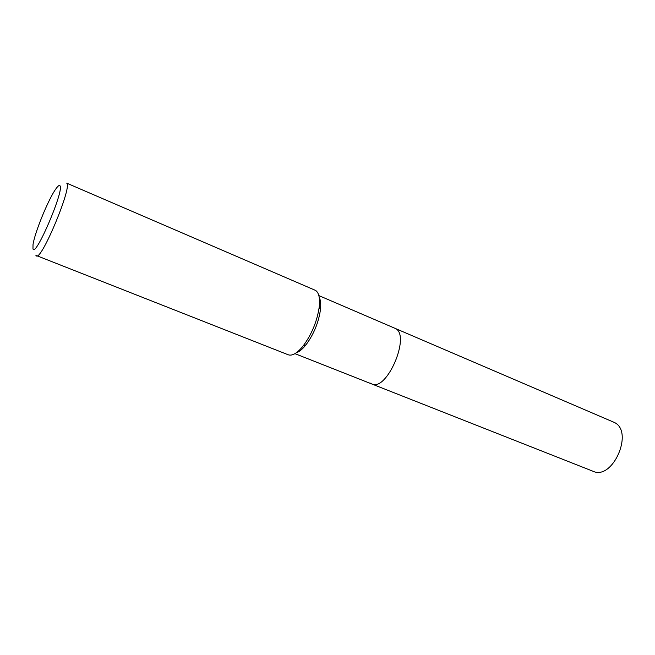 <?xml version="1.0" encoding="UTF-8"?>
<svg xmlns="http://www.w3.org/2000/svg" width="655" height="655" viewBox="0 0 655 655"><rect width="100%" height="100%" fill="white"/><g stroke="black" fill="none" stroke-linecap="round" stroke-linejoin="round"><path stroke-width="0.98" d="M319.214 297.305C320.631 300.105 321.04 304.231 320.451 309.709C318.576 322.604 313.761 334.287 306.016 344.767C302.585 349.066 299.376 351.71 296.412 352.701M318.846 295.585L395.464 328.523C410.914 335.516 386.777 391.927 371.77 383.969L370.263 383.126M36.418 255.917C41.519 260.715 72.664 185.881 66.687 183.138L315.571 290.427C318.895 292.679 320.123 298.148 319.255 306.843C317.143 321.22 311.78 334.263 303.15 345.955C297.255 353.192 292.302 356.14 288.298 354.805L35.91 255.36M59.875 185.676C65.009 188.706 35.378 258.201 32.971 248.875L33.02 244.569C34.748 232.427 48.724 198.473 56.043 188.64C57.935 186.012 59.212 185.029 59.875 185.676M614.251 422.409C634.269 431.35 612.736 480.795 593.029 471.256L371.77 383.969C386.777 391.927 410.914 335.516 395.464 328.523L614.251 422.409M294.938 353.659L371.77 383.969M320.451 309.709L319.255 306.843M306.016 344.767L303.15 345.955"/></g></svg>
